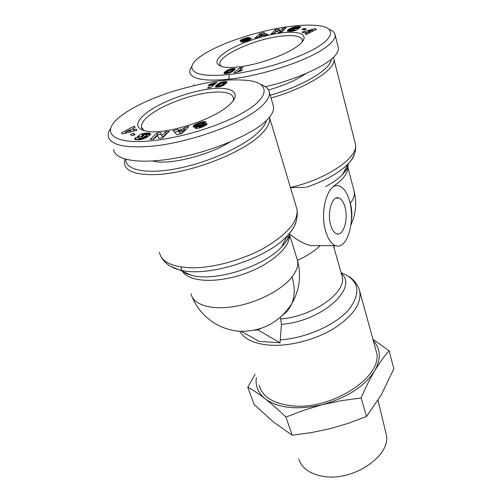 <?xml version="1.0" encoding="UTF-8"?>
<svg xmlns="http://www.w3.org/2000/svg" width="502" height="502" viewBox="0 0 502 502"><rect width="100%" height="100%" fill="white"/><g stroke="black" fill="none" stroke-linecap="round" stroke-linejoin="round"><path stroke-width="0.75" d="M147.193 141.156C174.276 139.311 214.812 128.386 242.089 113.214C269.342 98.254 271.011 83.332 248.754 80.546C238.45 79.58 229.389 79.649 221.558 80.759C211.066 81.387 194.167 85.127 170.862 91.991C147.67 99.816 130.564 108.181 119.551 117.079C99.534 133.463 114.368 143.779 147.193 141.156M110.697 128.343C108.815 131.104 107.974 133.614 108.168 135.873C109.957 144.369 122.695 147.939 146.371 146.584C180.337 145.065 240.069 126.127 261.611 106.211C267.478 100.733 270.051 96.07 269.329 92.211C268.589 88.772 265.784 86.193 260.914 84.487M280.38 317.427L281.446 324.33L280.034 342.759L257.771 329.858L254.878 330.184M257.771 329.858L260.601 328.653M241.267 331.358L259.201 341.41L280.034 342.759M229.339 74.44C220.246 75.495 206.209 76.229 197.637 73.424C189.8 70.042 189.919 65.015 197.983 58.351C215.458 44.195 258.361 30.591 288.104 26.719C300.698 24.962 311.146 24.648 319.448 25.778C335.16 27.817 335.637 37.832 311.849 50.325C300.867 55.873 287.797 60.937 272.63 65.511C252.776 70.763 238.35 73.738 229.339 74.44L228.686 79.178C204.829 81.562 191.808 79.272 189.624 72.294L190.013 69.433L191.852 66.258M143.986 130.708L141.376 126.906C141.175 123.58 143.898 119.702 149.546 115.278C162.874 104.723 191.243 94.25 211.267 92.362C224.708 91.132 232.125 93.014 233.524 98.003L233.173 100.858M146.44 112.925C160.885 101.768 190.415 90.887 211.781 88.697C233.311 86.357 242.422 93.667 228.78 105.414L227.412 106.543C210.89 120.511 166.545 134.41 147.946 131.468C134.862 128.983 134.36 122.802 146.44 112.925M152.552 160.979C168.038 165.472 207.244 156.047 229.797 142.141M125.745 159.329C125.356 170.103 146.502 174.608 177.526 168.496C208.487 162.46 243.388 146.64 258.135 132.44C262.709 128.06 265.483 124.057 266.449 120.43M124.841 159.078L124.396 163.288C125.632 171.364 136.117 175.129 155.852 174.589C189.474 173.566 242.61 153.066 260.864 134.517C267.497 128.048 270.409 122.469 269.599 117.788L269.467 117.186M325.691 231.322C319.172 210.539 328.515 180.996 339.452 186.091C343.908 187.892 347.29 192.937 349.593 201.233C355.498 221.451 346.945 250.04 335.744 245.673C331.471 244.129 328.12 239.347 325.691 231.322M305.36 187.277L290.783 187.698M344.987 207.031C348.601 219.23 343.381 236.486 336.691 233.781C334.106 232.828 332.092 229.922 330.655 225.078C326.821 212.672 332.324 195.071 338.919 198.039C341.567 199.087 343.594 202.086 344.987 207.031M259.101 385.103C262.107 396.398 272.611 403.25 290.62 405.666C331.232 411.307 384.796 375.81 376.211 351.256L375.785 349.699M280.292 33.057C301.118 30.051 311.071 35.498 298.671 45.199C287.884 54.203 258.781 64.777 238.594 66.923C232.752 67.588 227.952 67.663 224.199 67.13C213.268 64.601 214.618 59.023 228.247 50.395C241.318 42.645 263.192 35.366 280.292 33.057M302.154 41.879L302.298 40.016C300.786 35.887 293.312 34.644 279.871 36.295C253.736 39.413 217.799 55.879 219.863 64.319L221.162 66.49M298.759 459.048C301.771 468.259 309.941 474.026 323.275 476.36C353.408 481.876 392.024 455.082 386.163 434.123L385.731 432.322M203.674 126.473L199.62 127.96L196.414 128.55L195.008 128.198L199.131 126.554L201.729 126.259L203.021 125.362L195.146 127.15L193.157 126.592L193.439 125.807L195.052 124.584L200.11 122.482L203.774 121.578L206.222 121.86L202.35 123.461C202.174 123.009 201.064 123.147 199.024 123.868L197.386 124.841L198.114 125.111L204.226 123.548L206.855 123.574L207.088 124.151L206.604 124.81L203.674 126.473M158.714 138.458L157.628 135.433L153.85 139.067L150.104 139.537L156.931 133.017L160.64 132.534L161.744 135.496L165.428 131.919L169.168 131.442L162.453 137.987L158.714 138.458L157.628 135.433M132.327 135.791L130.426 134.586L133.281 133.337L135.195 134.536L132.327 135.791M121.528 132.672L134.404 126.146L135.132 127.37L132.98 128.399L133.77 129.748L136.149 129.089L136.877 130.307L122.231 133.984L121.528 132.672M138.759 139.857L135.057 139.506L134.724 138.809L135.647 137.699L139.085 137.51L138.947 138.27L141.231 138.188L144.13 136.958L146.64 135.025L145.8 134.423L143.039 134.749L142.047 135.377L144.049 135.484L141.859 136.864L137.241 136.607L141.721 133.802L146.929 132.967L149.514 133.155L150.5 133.714L149.64 135.389L146.201 137.655L142.229 139.236L138.759 139.857M176.986 134.768L173.127 130.683L177.796 129.441L178.26 130.15L183.349 128.801L184.297 127.715L188.865 126.498L181.925 133.463L176.986 134.768M226.992 81.977L225.618 83.828L222.122 85.999L217.924 87.009L215.421 86.639L216.902 84.763L220.503 82.604L224.526 81.669L226.992 81.977M207.533 88.013L211.794 84.587L208.092 85.422L209.259 84.487L214.542 82.742L216.952 82.479L210.495 87.706L207.533 88.013M207.069 124.201L206.855 123.574M206.906 124.483L206.56 123.454M206.642 124.772L206.178 123.385M206.266 125.086L205.688 123.373M206.046 125.236L205.111 123.417M205.732 125.255L205.368 125.305L204.747 123.461M205.368 125.305L204.847 125.393L204.226 123.548M204.847 125.393L204.251 125.513L203.63 123.674M204.251 125.513L203.586 125.676L202.965 123.831M202.67 125.312L202.231 124.013M203.586 125.676L203.159 125.782M201.848 125.462L201.434 124.239M200.38 125.889L199.965 124.665M199.57 126.127L199.15 124.891M198.968 126.297L198.541 125.036M198.56 126.41L198.114 125.111M198.171 126.517L197.694 125.123M197.926 126.586L197.386 124.992M205.073 122.337L204.81 121.553M204.647 122.513L204.32 121.547M204.163 122.714L203.774 121.578M203.686 122.908L203.254 121.641M203.203 123.109L202.739 121.735M202.664 123.329L202.168 121.867M201.967 123.291L201.54 122.036M201.202 123.272L200.85 122.237M200.43 123.417L200.11 122.482M199.608 123.661L199.3 122.758M198.754 123.981L198.441 123.078M198.572 124.063L198.259 123.147M197.851 124.421L197.512 123.436M197.562 125.513L196.834 123.718M197.462 125.55L196.847 125.826L196.219 123.994M196.847 125.826L196.288 126.096L195.661 124.264M196.288 126.096L195.793 126.36L195.165 124.527M195.793 126.36L195.052 124.584M195.68 126.416L195.159 126.736L194.531 124.898M195.159 126.736L194.713 127.044L194.086 125.211M194.299 127.169L193.728 125.513M193.439 125.807L193.891 127.119L193.452 125.801M193.565 127.012L193.251 126.096M193.326 126.862L193.151 126.36M203.147 126.692L202.821 125.726M202.739 126.855L202.431 125.958M202.024 127.131L201.729 126.259M201.754 127.232L201.453 126.353M201.057 127.489L200.744 126.573M200.493 127.677L200.154 126.692M200.298 127.74L199.947 126.705M199.896 127.872L199.489 126.68M199.614 127.96L199.131 126.554M166.928 133.626L166.087 133.733L165.428 131.919M166.087 133.733L162.41 137.316L161.744 135.496M162.41 137.316L160.64 132.534M161.305 134.348L157.59 134.818L156.931 133.017M157.59 134.818L153.066 139.167M133.281 133.337L133.946 135.082M134.906 127.477L134.404 126.146M133.155 128.857L130.438 130.231M125.701 132.641L123.856 133.576M136.632 130.369L136.149 129.089M134.235 130.972L133.77 129.748M134.141 130.997L132.98 128.399M150.55 134.028L150.368 133.532M150.544 134.128L150.305 133.482M150.475 134.335L150.104 133.35M150.343 134.58L149.847 133.243M150.148 134.85L149.514 133.155M150.085 134.925L149.132 133.08M149.797 134.869L149.351 134.812L148.686 133.024M149.351 134.812L148.837 134.774L148.165 132.986M148.837 134.774L147.971 132.98M148.642 134.768L148.115 134.756L147.45 132.967M148.115 134.756L147.601 134.756L146.929 132.967M147.601 134.756L147.08 134.781L146.408 132.992M146.484 134.586L145.9 133.03M147.08 134.781L146.672 134.812M145.887 134.436L145.385 133.086M145.461 134.423L144.978 133.143M144.902 134.448L144.444 133.231M144.287 134.517L143.848 133.337M143.628 134.636L143.189 133.469M142.932 134.818L142.486 133.62M142.261 135.239L141.721 133.802M142.179 135.716L140.472 136.789M142.468 136.481L142.047 135.377M146.659 134.969L147.331 136.764L146.653 134.756M147.331 136.764L146.64 135.025M147.312 136.82L146.502 135.245M146.91 137.266L146.251 135.502M146.521 137.485L145.894 135.81M146.007 137.749L145.411 136.155M145.385 138.05L144.821 136.544M145.323 138.081L144.758 136.582M144.664 138.37L144.13 136.958M144.036 138.621L143.534 137.284M143.44 138.847L142.957 137.567M142.863 139.041L142.399 137.805M142.317 139.211L141.859 138.006M141.683 139.38L141.231 138.188M141.075 139.525L140.616 138.314M140.541 139.638L140.064 138.376M140.052 139.719L139.543 138.383M139.813 139.757L139.286 138.357M139.525 139.794L138.947 138.27M139.405 139.807L138.765 138.119M139.223 139.33L136.324 139.487L135.647 137.699M136.004 139.744L135.333 137.981M135.578 139.669L135.051 138.282M135.233 139.575L134.843 138.565M134.963 139.437L134.724 138.809M134.85 139.355L134.693 138.947M177.796 129.441L178.442 131.267L174.633 132.277M186.154 129.221L184.937 129.541L184.297 127.715M184.937 129.541L183.996 130.633L183.349 128.801M179.151 131.913L178.26 130.15M183.996 130.633L182.339 131.072M178.913 131.982L178.442 131.267M226.998 82.253L226.86 81.82M226.967 82.341L226.785 81.763M226.822 82.604L226.521 81.663M226.559 82.93L226.138 81.606M226.49 83.006L226.044 81.6M226.22 83.288L225.636 81.594M226.176 83.288L225.674 83.307L225.134 81.613M225.674 83.307L225.072 83.363L224.526 81.669M225.072 83.363L224.557 83.426L224.017 81.732M223.635 82.629L223.384 81.826M224.557 83.426L224.124 83.489M223.001 82.673L222.769 81.939M222.417 82.83L222.179 82.077M221.865 83.056L221.602 82.234M221.344 83.345L221.043 82.41M220.849 83.677L220.503 82.604M220.736 83.752L220.384 82.654M220.334 84.047L219.945 82.843M219.939 84.367L219.512 83.05M219.537 84.694L219.079 83.276M219.136 85.051L218.646 83.527M218.74 85.447L218.213 83.803M224.338 84.788L223.572 82.61L221.457 83.269L218.326 85.798L217.774 84.104M218.326 85.798L217.887 86.118L217.341 84.424M217.887 86.118L217.454 86.463L216.902 84.763M217.454 86.463L216.864 84.8M217.416 86.495L217.077 86.777L216.531 85.076M217.077 86.777L216.789 87.041L216.243 85.346M216.469 87.072L215.985 85.597M216.174 87.047L215.778 85.829M216.124 87.041L215.747 85.873M215.804 86.965L215.54 86.149M215.584 86.846L215.433 86.375M212.327 86.225L211.794 84.587M214.975 84.079L214.542 82.742M214.511 84.455L214.034 82.981M214.003 84.869L213.469 83.232M213.877 84.97L213.419 85.152L212.873 83.464M213.419 85.152L212.804 85.365L212.258 83.683M212.804 85.365L212.384 85.503L211.831 83.821M211.493 84.687L211.267 83.991M210.878 84.876L210.645 84.16M210.219 85.058L209.974 84.323M209.497 85.215L209.259 84.487M181.335 133.62L182.697 132.076L182.05 130.244L178.863 131.091L180.337 133.883M178.863 131.091L180.174 133.927M113.559 149.47C115.134 160.935 141.57 164.204 174.652 158.268C210.809 152.288 253.742 133.701 266.022 120.838C271.563 115.68 274.067 110.892 273.534 106.468L269.323 92.211M131.091 131.762L130.162 129.748L125.456 132.013L125.864 133.074M125.456 132.013L130.645 130.595M179.904 132.66L182.05 130.244M219.374 86.802L219.123 86.024L219.713 85.911L219.958 86.683M219.11 86.846L219.123 86.024M218.872 86.884L218.847 86.037M218.621 85.597L218.577 85.961M224.457 84.593L223.923 82.861M224.363 84.756L223.917 82.893M224.162 84.901L223.823 83.056M223.879 85.076L223.641 83.263M223.497 85.309L223.026 83.84L223.377 83.52M223.032 85.56L222.599 84.198L223.026 83.84M222.631 85.767L222.223 84.499L222.599 84.198M222.21 85.961L221.834 84.794L222.223 84.499M221.828 86.112L221.482 85.051L221.834 84.794M221.501 86.237L221.482 85.051M221.457 86.25L221.181 85.246M220.893 86.432L220.61 85.566L221.144 85.271M220.353 86.582L220.096 85.786L220.61 85.566M219.713 85.911L220.096 85.786M289.541 233.832C296.682 239.994 303.804 243.922 310.907 245.622L317.358 245.635M333.334 57.416L333.792 58.753C337.074 68.586 307.588 87.756 271.03 97.984M331.339 59.18C331.138 69.025 303.277 85.993 270.227 95.254M305.919 73.537C296.619 79.987 284.157 85.465 268.539 89.983M334.018 247.768L334.125 245.673M302.317 40.078L303.459 39.984M329.092 29.273C332.456 30.478 334.426 32.216 335.003 34.5L338.279 47.634C338.762 50.646 337.08 53.94 333.221 57.523C324.938 66.208 295.741 79.674 265.47 86.752M193.998 85.541L193.835 84.794M256.365 377.51C255.135 385.906 258.078 393.01 265.194 398.814C278.484 408.308 297.56 410.253 322.435 404.656C347.189 397.659 364.609 386.364 374.687 370.765C381.256 358.905 380.792 348.871 373.3 340.663M335.003 34.5C335.593 37.161 333.868 40.367 329.82 44.113C313.223 59.556 260.645 76.26 228.686 79.178M255.167 374.185L247.756 387.161C253.002 390.01 258.819 393.894 265.194 398.814C271.632 403.878 278.535 409.971 285.908 417.087L303.81 410.228L322.435 404.656L341.63 400.615L361.107 397.992C365.456 387.826 369.98 378.753 374.687 370.765C379.424 362.921 384.218 356.251 389.069 350.741L372.923 339.283M389.069 350.741L393.857 368.738L381.382 394.735L366.535 416.459L361.107 397.992M285.908 417.087L292.246 435.184L311.334 432.617L330.172 428.689L348.589 423.236L366.535 416.459M247.756 387.161L254.15 404.493L273.577 422.094L292.246 435.184M242.629 39.106L246.815 37.694L249.375 37.481L243.232 39.677L250.649 38.102L251.326 38.372L251.188 38.855L248.584 40.342L243.407 42.011L240.922 42.049L247.994 39.689L240.521 41.089L240.031 40.844L240.182 40.455L242.629 39.106L243.087 40.637L242.604 40.844L242.14 39.307M278.623 29.11L280.436 30.71L282.77 28.388L285.989 27.83L281.779 32.04L278.535 32.599L276.734 30.992L274.381 33.314L271.168 33.866L275.46 29.662L278.623 29.11L279.056 30.66L276.803 31.055M304.08 28.451L306.484 28.991L304.199 29.963L301.809 29.417L304.08 28.451L304.457 29.856M316.436 29.367L306.283 34.481L304.978 33.759L306.709 32.944L305.298 32.172L303.183 32.768L301.928 32.078L315.043 28.639L316.436 29.367M296.299 26.713L299.926 26.587L300.516 26.945L300.083 27.648L294.605 27.842L290.664 30.076L291.668 30.352L294.159 29.938L294.875 29.499L292.936 29.605L294.498 28.639L298.985 28.401L295.778 30.384L290.125 31.369L287.32 30.892L288.901 29.248L292.227 27.692L296.299 26.713L296.538 27.597M263.663 32.536L267.842 34.594L264.014 35.655L263.468 35.265L254.978 38.146L259.729 33.621L263.663 32.536L264.108 34.073L262.439 34.538M224.005 73.311L225.335 71.573L228.674 69.54L232.696 68.561L235.162 68.849L233.806 70.594L230.449 72.614L226.396 73.587L224.005 73.311M242.88 67.45L238.927 70.694L242.598 69.847L241.506 70.744L236.285 72.47L233.876 72.746L239.95 67.789L242.88 67.45M243.784 38.66L243.953 39.225M243.37 39.526L243.175 38.892M243.476 40.486L243.087 40.637M242.159 40.951L241.719 39.495M241.763 41.02L241.355 39.677M241.399 41.07L241.029 39.846M240.973 41.101L240.659 40.072M240.627 41.095L240.376 40.273M240.364 41.057L240.182 40.455M240.289 41.038L240.132 40.518M247.994 40.574L247.793 39.89M247.881 40.618L247.687 39.959M247.467 40.775L247.285 40.16M246.909 40.976L246.727 40.38M244.286 41.81L243.991 40.831M251.32 38.648L251.207 38.259M251.301 38.698L251.157 38.221M251.157 38.886L250.937 38.146M250.944 39.093L250.649 38.102M250.642 39.313L250.285 38.096M250.423 39.451L250.027 38.114M250.034 39.677L249.582 38.165M249.933 39.727L249.532 39.796L249.074 38.259M249.532 39.796L248.948 39.922L248.49 38.384M248.948 39.922L248.333 38.422M248.791 39.959L248.377 40.06L247.919 38.522M247.712 39.539L247.442 38.648M247.153 39.614L246.909 38.798M246.551 39.758L246.313 38.974M245.892 39.947L245.66 39.162M244.882 40.248L244.65 39.47M244.261 40.424L244.028 39.645M243.89 40.53L243.652 39.727M243.84 40.543L243.602 39.733M248.86 37.807L248.741 37.412M248.521 37.939L248.364 37.424M248.139 38.083L247.957 37.462M247.718 38.246L247.505 37.537M247.492 38.334L247.273 37.587M247.059 38.497L246.815 37.694M246.582 38.679L246.325 37.819M246.024 38.723L245.798 37.976M245.422 38.773L245.24 38.152M244.8 38.93L244.631 38.359M244.167 39.137L243.997 38.585M282.77 28.388L283.197 29.944L280.957 32.184M280.85 32.203L280.436 30.71M280.8 32.21L279.056 30.66M276.652 31.08L275.893 31.212L275.46 29.662M275.893 31.212L273.621 33.446M284.019 29.806L283.197 29.944M315.369 29.9L315.043 28.639M313.825 30.685L312.928 30.917M308.272 32.134L306.214 32.674M307.017 34.111L306.709 32.944M297.309 26.612L297.667 27.943M297.159 28.012L296.795 26.656M296.042 27.597L295.816 26.775M295.565 27.648L295.352 26.857M295.12 27.723L294.906 26.939M294.618 27.842L294.404 27.052M294.072 28.005L293.852 27.19M293.526 28.2L293.293 27.346M293.005 28.432L292.754 27.51M292.497 28.689L292.227 27.692M291.995 28.972L291.7 27.886M291.844 29.06L291.543 27.943M291.398 29.348L291.072 28.137M290.972 29.668L290.614 28.338M290.664 30.089L290.169 28.551M290.602 30.12L290.175 30.34L289.742 28.771M290.175 30.34L289.761 30.566L289.334 28.997M289.761 30.566L289.365 30.798L288.932 29.229M289.365 30.798L288.901 29.248M289.334 30.817L288.976 31.049L288.55 29.48M288.976 31.049L288.663 31.268L288.236 29.7M288.368 31.369L287.966 29.907M288.079 31.331L287.746 30.107M287.834 31.275L287.571 30.296M287.64 31.206L287.439 30.478M287.546 31.162L287.382 30.566M287.408 31.049L287.32 30.735M294.737 29.505L294.498 28.639M296.161 30.151L295.063 30.208M295.151 30.54L294.875 29.499M294.373 30.722L294.159 29.938M294.034 30.804L293.821 30.02M293.463 30.923L293.25 30.139M292.986 31.017L292.773 30.227M292.917 31.03L292.704 30.239M292.421 31.118L292.202 30.308M291.957 31.187L291.725 30.346M291.894 31.193L291.668 30.352M291.486 31.243L291.242 30.352M291.204 31.281L290.934 30.308M291.034 31.293L290.746 30.227M290.991 31.3L290.664 30.107M300.485 27.127L300.384 26.75M300.372 27.328L300.19 26.656M300.183 27.547L299.926 26.587M300.127 27.597L299.857 26.575M299.889 27.673L299.587 26.55M299.562 27.71L299.248 26.537M299.173 27.761L298.847 26.537M298.709 27.817L298.37 26.55M298.169 27.886L297.824 26.581M266.116 35.071L264.108 34.073M260.569 35.052L260.174 35.165L259.729 33.621M260.174 35.165L257.896 37.343M235.168 69.075L235.049 68.699M235.068 69.301L234.848 68.586M234.541 68.504L234.873 69.571L234.559 68.51M234.635 69.841L234.208 68.473M234.346 70.123L233.794 68.473M234.308 70.123L233.806 70.148L233.292 68.498M233.806 70.148L233.21 70.211L232.696 68.561M233.21 70.211L232.639 68.567M233.154 70.217L232.514 70.299L231.999 68.648M231.604 69.464L231.384 68.755M232.621 71.466L232.106 69.521L231.002 69.583L230.788 68.874M230.462 69.772L230.223 69.019M229.947 70.016L229.684 69.176M229.464 70.293L229.163 69.345M229.006 70.606L228.674 69.54M231.002 69.583L228.975 70.631L228.623 69.565M228.579 70.933L228.203 69.753M228.197 71.24L227.789 69.96M227.814 71.554L227.381 70.18M227.431 71.899L226.967 70.424M228.975 70.631L227.073 72.275L226.553 70.682M227.017 72.37L226.666 72.614L226.145 70.964M226.666 72.614L226.264 72.909L225.737 71.259M226.264 72.909L225.856 73.223L225.335 71.573M225.856 73.223L225.16 71.717M225.68 73.367L225.392 73.618L224.871 71.962M225.084 73.668L224.62 72.206M224.783 73.656L224.4 72.445M224.513 73.612L224.212 72.671M224.469 73.606L224.187 72.702M224.225 73.524L224.043 72.934M239.128 71.359L238.927 70.694M240.458 69.433L239.95 67.789M238.927 70.707L237.377 71.981M309.257 32.981L308.968 31.877L312.715 30.101L308.077 31.394L308.843 33.195M312.715 30.101L312.978 31.111M308.077 31.394L308.968 31.877M262.772 34.763L261.58 33.935L260.187 35.479L262.772 34.763L262.954 35.41M260.375 36.125L260.187 35.479M232.671 71.347L232.106 69.521M232.671 71.366L232.156 69.69M232.589 71.485L232.15 69.709M232.407 71.598L232.075 69.853M232.144 71.767L231.924 70.048M231.792 71.968L231.359 70.575L231.679 70.286M231.353 72.206L230.951 70.914L231.359 70.575M231.315 72.225L230.951 70.914M230.851 72.445L230.481 71.284L230.914 70.945M230.412 72.633L230.079 71.579L230.481 71.284M230.01 72.777L229.715 71.83L230.079 71.579M229.652 72.903L229.383 72.043L229.715 71.83M229.326 73.003L229.383 72.043M228.943 73.11L228.711 72.376L229.075 72.213M228.379 73.254L228.165 72.564L228.711 72.376M227.833 73.367L227.619 72.671L228.165 72.564M227.557 73.417L227.619 72.671M227.306 73.461L227.324 72.69M227.293 73.461L227.042 72.627M191.03 293.733C192.95 304.519 210.526 310.343 233.712 306.622C256.867 302.957 281.729 290.15 292.026 276.966C296.688 270.936 298.521 265.464 297.517 260.538L296.858 258.404M292.026 276.966C295.088 287.069 294.994 296.004 291.744 303.766C289.817 308.222 286.975 311.88 283.228 314.76M354.029 190.885L354.192 191.513C354.952 195.027 353.665 198.924 350.34 203.21C351.94 209.347 352.272 215.195 351.337 220.754M286.874 236.455L288.518 237.559M239.768 331.282C244.411 339.233 254.42 343.864 269.8 345.169C289.61 346.518 315.394 339.848 333.974 328.477C353.126 315.902 361.704 303.472 359.714 291.185L358.591 287.74C356.533 283.115 353.295 279.369 348.884 276.502M280.223 339.841C306.126 338.241 336.089 324.775 349.241 309.157C361.653 292.082 358.93 279.915 341.071 272.649M159.354 252.199C161.299 261.799 171.847 267.001 190.992 267.786C212.829 268.206 242.805 260.049 264.924 247.574C287.778 233.832 298.458 221.049 296.952 209.227L296.299 207.031M325.641 186.568C332.933 182.684 338.593 178.63 342.621 174.407C346.229 170.554 348.143 166.971 348.35 163.671M354.475 154.014C353.584 157.082 351.519 160.333 348.275 163.759C339.27 172.864 325.327 180.689 306.44 187.24M347.371 165.459L347.591 166.256M347.685 166.771C348.382 172.694 343.619 179.201 333.397 186.298M200.976 125.707L200.562 124.49M204.107 122.739L203.718 121.584M171.169 266.606L178.963 269.7C205.751 278.221 266.267 259.352 287.138 235.934C292.051 230.757 295.088 225.856 296.236 221.225M182.552 271.325L190.992 275.127C213.802 282.388 263.996 266.744 281.678 246.84C286.316 241.914 289.001 237.264 289.723 232.897M290.445 187.466C327.643 179.07 359.589 156.618 355.341 143.735L355.203 143.202M297.473 260.337C306.954 256.014 314.528 251.113 320.188 245.641M180.94 267.409L181.718 269.932M182.383 271.199C188.47 281.879 215.885 283.674 243.388 274.142C270.929 264.73 291.16 246.607 289.365 234.541M280.888 318.958C313.417 316.36 347.227 291.982 342.126 276.389L341.749 275.046M281.446 324.33C321.656 321.518 358.911 287.866 341.285 273.414M245.171 40.16L244.938 39.382M289.428 234.302L297.517 260.538C301.476 275.654 299.55 290.062 291.744 303.766C279.451 322.522 262.088 331.69 239.649 331.276C218.947 329.896 200.166 316.335 192.41 297.466M347.71 166.708L354.192 191.513C356.953 202.977 355.855 214.122 350.911 224.946M347.61 166.984C347.986 167.888 346.324 170.36 342.621 174.407L348.275 163.759C352.115 159.68 354.544 155.055 355.554 149.878C355.88 143.057 355.297 144.632 355.341 143.735L333.792 58.753M141.376 126.906L142.173 129.039M289.208 235.08C289.579 236.919 287.069 240.841 281.678 246.84L287.138 235.934C295.076 227.688 298.351 218.79 296.952 209.227L269.599 117.788M183.236 271.632C184.836 273.025 187.422 274.186 190.992 275.127L178.938 269.693C170.598 267.572 164.537 263.092 160.753 256.24M335.744 245.673L310.907 245.622M338.919 198.039L336.114 198.114M341.793 275.209L333.428 245.666M376.211 351.256L359.714 291.185M248.245 40.474L247.994 39.639M219.863 64.319L220.165 65.273M386.163 434.123L378.031 400.358"/></g></svg>
